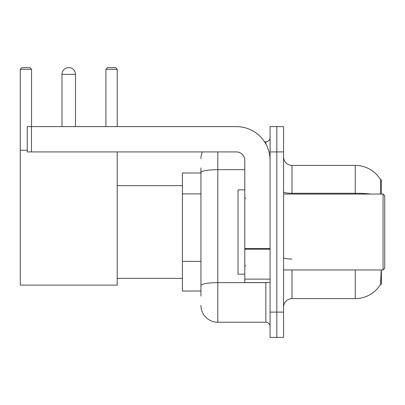 <?xml version="1.0" encoding="UTF-8"?>
<svg xmlns="http://www.w3.org/2000/svg" width="405" height="405" viewBox="0 0 405 405"><rect width="100%" height="100%" fill="white"/><g stroke="black" fill="none" stroke-linecap="round" stroke-linejoin="round"><path stroke-width="0.61" d="M381.378 194.066L381.378 179.734L380.609 179.84A29.509 29.509 0 0 0 355.241 165.402A29.509 29.509 0 0 1 380.548 179.734A29.509 29.509 0 0 0 355.241 165.402L292 165.402A8.434 8.434 0 0 1 283.571 156.968A8.434 8.434 0 0 0 292 165.402L292 194.066M381.378 269.953L381.378 284.285L380.548 284.285L381.13 270.965M200.941 188.831L200.941 167.928L200.941 172.991L182.392 172.991L182.392 291.033L200.941 291.033M283.571 307.051A8.434 8.434 0 0 1 292 298.622L355.241 298.622L355.241 269.953M380.695 284.037A29.509 29.509 0 0 1 355.241 298.622M276.823 312.113L276.823 337.406L283.571 337.406L283.571 312.113L276.823 312.113L276.823 337.406L270.079 337.406L270.079 312.113L276.823 312.113L276.823 151.91L276.823 312.113M270.079 312.113L270.079 126.613L276.823 126.613L276.823 151.91L276.823 126.613L283.571 126.613L283.571 312.113M380.406 194.066L380.609 179.84A29.509 29.509 0 0 0 355.241 165.402L355.241 193.271L292 193.271A8.434 1.463 0 0 1 283.571 191.808M200.941 296.09L200.941 167.928M217.804 151.91L217.804 322.228L265.862 322.228L265.862 282.599M264.521 141.79L265.862 141.79A4.217 4.217 0 0 0 270.079 137.578M200.941 288.502L200.941 266.404M270.079 326.445A4.217 4.217 0 0 0 265.862 322.228M200.941 158.654A16.863 16.863 0 0 1 202.348 151.91M217.804 322.228A16.863 16.863 0 0 1 200.941 305.365M61.985 74.338A6.743 6.743 0 0 1 68.734 67.594A6.743 6.743 0 0 1 75.477 74.338L61.985 74.338L61.985 126.613M75.477 126.613L75.477 74.338M117.212 151.91L117.212 285.13L20.25 285.13L20.25 69.28L21.936 67.594L29.864 67.594L31.549 69.28L20.25 69.28M31.549 126.613L31.549 69.28M20.25 150.225L27.246 150.225M117.212 69.28L105.918 69.28L107.603 67.594L115.526 67.594L117.212 69.28L117.212 126.613M105.918 69.28L105.918 126.613M270.079 282.599L244.787 282.599L244.787 248.503L270.079 248.503M270.079 160.34A33.726 33.726 0 0 0 236.353 126.613L31.463 126.613L31.463 151.91L236.353 151.91A8.434 8.434 0 0 1 244.787 160.34L244.787 248.503M31.463 151.91L27.246 151.91L27.246 126.613L31.463 126.613M383.064 194.066L384.75 195.757L384.75 268.267L383.064 269.953L383.064 194.066L283.571 194.066M244.787 189.854L238.039 189.854L238.039 274.17L244.787 274.17M200.941 193.894L182.392 193.894M200.941 261.346L182.392 261.346M292 269.953L292 298.622M371.051 194.066A29.509 5.123 180 0 0 355.241 193.271L355.241 194.066M283.571 151.91L270.079 151.91M292 259.038A8.434 1.463 0 0 1 283.571 257.575M267.33 282.599A4.217 0.734 0 0 1 265.862 282.644L217.804 282.644A16.863 2.926 180 0 0 200.941 285.576M200.941 172.591A16.863 2.926 180 0 1 217.804 169.665L244.787 169.665M265.862 144.013L265.862 141.79M270.079 249.237L244.787 249.237M244.787 279.116L270.079 279.116M117.212 278.387L182.392 278.387M117.212 185.637L182.392 185.637M283.571 269.953L383.064 269.953M245.627 198.283L244.787 197.443M245.627 265.736L244.787 266.581"/></g></svg>

